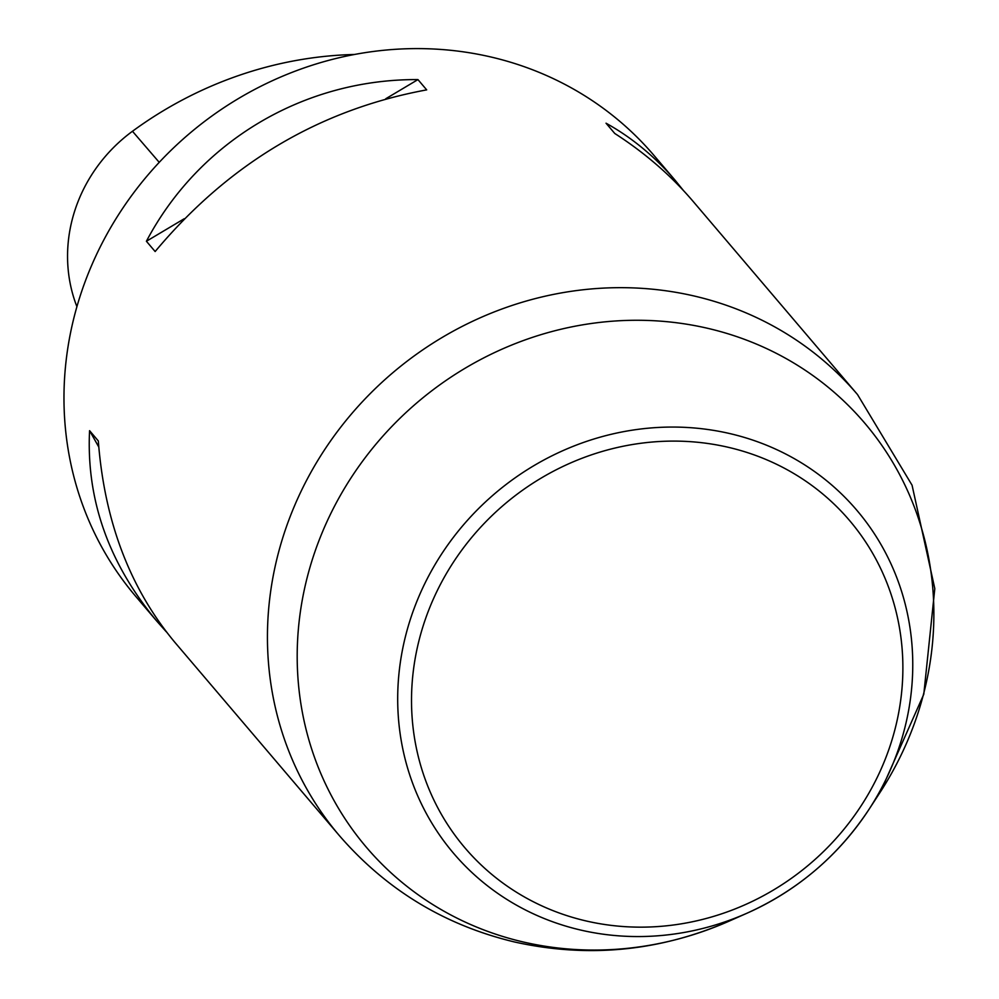 <?xml version="1.0" encoding="UTF-8"?>
<svg xmlns="http://www.w3.org/2000/svg" width="999" height="999" viewBox="0 0 999 999"><rect width="100%" height="100%" fill="white"/><g stroke="black" fill="none" stroke-linecap="round" stroke-linejoin="round"><path stroke-width="1.5" d="M675.174 180.32L654.058 155.519A340.234 317.844 139.6 0 0 490.709 56.943A340.234 317.844 139.6 0 0 121.079 210.764A340.234 317.844 139.6 0 0 135.889 596.553L156.993 621.366C108.691 563.361 86.214 499.8 89.573 430.669L98.314 440.946C104.445 521.216 129.907 588.286 174.713 642.17L339.36 835.614A340.234 317.844 -40.4 0 1 392.432 373.052A340.234 317.844 -40.4 0 1 857.529 394.58L692.894 201.136C670.953 175.449 644.917 152.897 614.772 133.479L606.031 123.202C631.868 137.562 654.919 156.606 675.174 180.32L683.441 190.522M155.145 251.536L146.403 241.258C199.126 141.271 303.846 78.933 417.944 79.595L426.685 89.873C319.293 109.665 228.783 163.549 155.145 251.536M166.446 631.967L156.993 621.366M354.458 54.483A378.521 353.621 139.6 0 0 132.467 131.269A151.698 141.721 139.6 0 0 76.911 306.668M146.403 241.258L184.203 218.756M385.789 98.739L417.944 79.595M98.764 446.99L89.573 430.669M580.744 930.069A264.71 247.29 -40.4 0 1 417.307 600.299A264.71 247.29 -40.4 0 1 776.947 449.737A264.71 247.29 -40.4 0 1 868.98 809.402A264.71 247.29 -40.4 0 1 747.015 913.198A264.71 247.29 -40.4 0 1 580.744 930.069M339.36 835.614C386.326 889.822 444.767 925.299 514.71 942.02C588.174 958.291 659.602 951.348 728.983 921.19L747.015 913.198C797.677 890.359 838.336 855.756 868.98 809.402L879.744 792.881A327.197 305.669 139.6 0 0 765.983 348.301A327.197 305.669 139.6 0 0 321.441 534.403A327.197 305.669 139.6 0 0 523.464 942.032A327.197 305.669 139.6 0 0 728.983 921.19A327.197 305.669 139.6 0 0 729.008 921.178M586.151 920.966A252.535 235.914 -40.4 0 1 489.048 518.493A252.535 235.914 -40.4 0 1 896.403 612.924A252.535 235.914 -40.4 0 1 586.151 920.966M132.467 131.269L159.228 162.35M857.529 394.58L912.062 485.202L934.802 588.648L923.788 694.255L880.581 791.583"/></g></svg>

